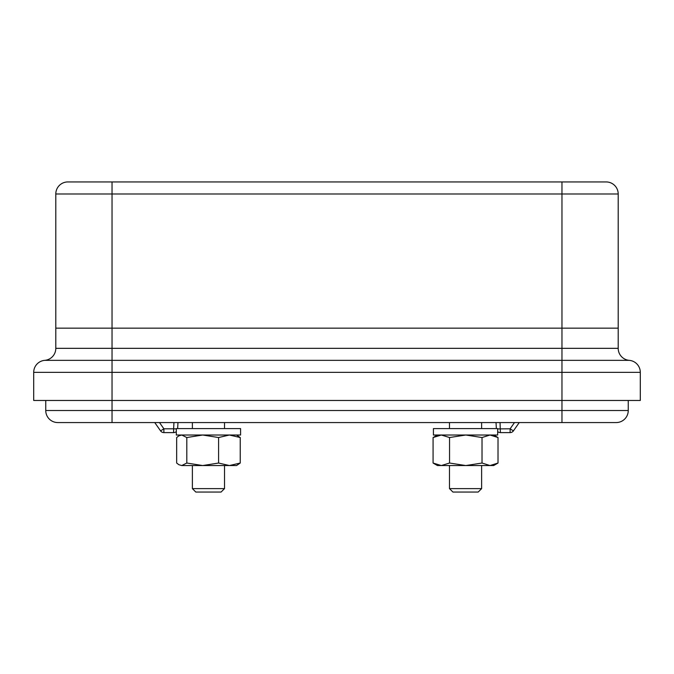 <?xml version="1.0" encoding="UTF-8"?>
<svg xmlns="http://www.w3.org/2000/svg" width="674" height="674" viewBox="0 0 674 674"><rect width="100%" height="100%" fill="white"/><g stroke="black" fill="none" stroke-linecap="round" stroke-linejoin="round"><path stroke-width="1.01" d="M628.252 400.474L628.252 410.517A12.048 12.048 0 0 1 616.196 422.564A12.048 12.048 0 0 0 628.252 410.517A12.048 12.048 0 0 1 616.196 422.564L561.964 422.564L561.964 410.517L628.252 410.517M45.748 400.474L45.748 410.517A12.048 12.048 0 0 0 57.804 422.564A12.048 12.048 0 0 1 45.748 410.517A12.048 12.048 0 0 0 57.804 422.564L561.964 422.564M224.509 488.616L192.376 488.616L195.831 492.062L221.064 492.062L224.518 488.616L224.518 465.549M481.615 488.616L449.482 488.616L452.936 492.062L478.169 492.062L481.624 488.616L481.624 465.549M498.019 463.038L493.671 465.549L465.785 465.549L482.02 463.038L490.023 465.549L498.019 463.038L498.019 437.536L490.023 435.016L482.02 437.536L465.785 435.016L449.55 437.536L441.318 435.016L433.079 437.536L437.434 435.016M449.55 463.038L465.785 465.549L441.318 465.549L449.55 463.038L449.55 437.536M482.02 463.038L482.02 437.536M498.019 437.536L493.671 435.016M433.079 463.038L441.318 465.549L437.434 465.549L433.079 463.038L433.079 437.536M236.566 435.016L240.23 437.536L229.413 435.016L218.587 437.536L202.697 435.016L186.808 437.536L181.736 435.016L178.846 435.876L176.664 437.536L176.664 463.038L178.846 464.698L181.736 465.549L178.846 464.698M218.587 463.038L229.413 465.549L240.23 463.038L236.566 465.549L202.697 465.549L218.587 463.038L218.587 437.536M240.23 463.038L240.23 437.536M186.808 463.038L202.697 465.549L181.736 465.549L186.808 463.038L186.808 437.536M497.69 435.016L433.416 435.016L433.416 428.597L497.69 428.597L497.69 435.016M240.584 435.016L176.31 435.016L176.31 428.597L240.584 428.597L240.584 435.016M55.799 328.162L55.799 348.332A12.048 12.048 0 0 1 44.745 360.346A12.048 12.048 0 0 0 33.7 372.351L33.7 400.474L640.3 400.474L640.3 372.351A12.048 12.048 0 0 0 629.255 360.346A12.048 12.048 0 0 1 618.201 348.332L618.201 328.162L561.964 328.162L618.201 328.162L618.201 193.986A12.048 12.048 0 0 0 614.68 185.468A12.048 12.048 0 0 1 618.201 193.986A12.048 12.048 0 0 0 606.153 181.938L67.847 181.938A12.048 12.048 0 0 0 55.799 193.986L55.799 328.162L112.036 328.162L55.799 328.162L55.799 193.986L561.964 193.986L561.964 181.938M606.153 181.938A12.048 12.048 0 0 1 614.68 185.468A12.048 12.048 0 0 0 606.153 181.938A12.048 12.048 0 0 1 618.201 193.986L561.964 193.986L561.964 328.162L112.036 328.162L112.036 181.938M162.021 432.152A4.019 4.019 0 0 0 163.875 432.607L173.622 432.607A4.019 4.019 0 0 0 176.31 431.579A4.019 4.019 0 0 1 173.622 432.607L173.622 428.799L163.875 428.799L160.589 430.897A4.019 4.019 0 0 0 162.021 432.152M177.65 428.597L177.961 422.564M514.489 422.564L510.125 428.799L513.411 430.897A4.019 4.019 0 0 1 510.125 432.607L500.378 432.607A4.019 4.019 0 0 1 497.69 431.579M618.201 348.332L561.964 348.332L561.964 328.162L112.036 328.162L112.036 348.332L55.799 348.332M636.77 363.834A12.048 12.048 0 0 0 629.255 360.346A12.048 12.048 0 0 1 636.77 363.834A12.048 12.048 0 0 0 629.255 360.346L561.964 360.346L561.964 372.351L640.3 372.351A12.048 12.048 0 0 0 636.77 363.834A12.048 12.048 0 0 1 640.3 372.351M496.039 422.564L496.35 428.597M513.411 430.897L519.25 422.564M154.75 422.564L160.589 430.897M112.036 400.474L112.036 410.517L561.964 410.517L561.964 372.351L112.036 372.351L112.036 360.346L561.964 360.346L561.964 348.332L112.036 348.332L112.036 360.346L44.745 360.346A12.048 12.048 0 0 0 33.7 372.351L112.036 372.351L112.036 400.474M45.748 410.517L112.036 410.517L112.036 422.564M67.847 181.938A12.048 12.048 0 0 0 55.799 193.986M163.875 432.607L163.875 428.799L159.511 422.564M510.125 432.607L510.125 428.799L497.69 428.891M500.378 432.607L500.049 422.564M173.951 422.564L173.622 428.799L176.31 428.891M224.518 422.564L224.518 428.597M192.376 422.564L192.376 428.597M192.376 465.549L192.376 488.616M481.624 422.564L481.624 428.597M449.482 422.564L449.482 428.597M449.482 465.549L449.482 488.616M180.329 435.016L178.846 435.876"/></g></svg>
